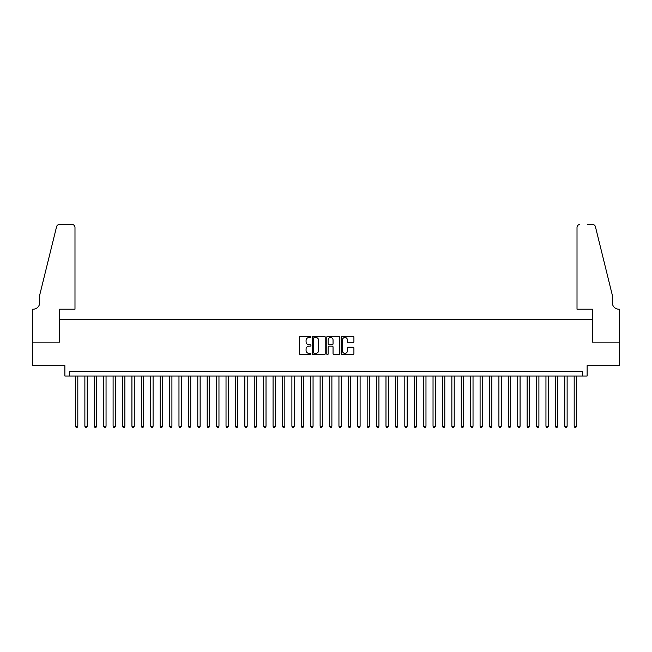 <?xml version="1.0" encoding="UTF-8"?>
<svg xmlns="http://www.w3.org/2000/svg" width="652" height="652" viewBox="0 0 652 652"><rect width="100%" height="100%" fill="white"/><g stroke="black" fill="none" stroke-linecap="round" stroke-linejoin="round"><path stroke-width="0.98" d="M310.947 336.839A0.644 0.644 0 0 0 310.295 336.196L300.482 336.196A0.921 0.921 0 0 0 299.561 337.117L299.561 353.743A0.921 0.921 0 0 0 300.482 354.672L310.295 354.672A0.644 0.644 0 0 0 310.947 354.02A0.644 0.644 0 0 0 310.295 353.376L309.032 353.376A2.958 2.958 0 0 1 306.073 350.417L306.073 349.032A2.958 2.958 0 0 1 309.032 346.082L310.295 346.082A0.644 0.644 0 0 0 310.947 345.43A0.644 0.644 0 0 0 310.295 344.786L309.032 344.786A2.958 2.958 0 0 1 306.073 341.827L306.073 340.442A2.958 2.958 0 0 1 309.032 337.491L310.295 337.491A0.644 0.644 0 0 0 310.947 336.839M352.993 342.707A0.921 0.921 0 0 0 353.914 341.787L353.914 337.117A0.921 0.921 0 0 0 352.993 336.196L342.096 336.196A0.921 0.921 0 0 0 341.167 337.117L341.167 353.743A0.921 0.921 0 0 0 342.096 354.672L352.993 354.672A0.921 0.921 0 0 0 353.914 353.743L353.914 348.111A0.921 0.921 0 0 0 352.993 347.19L348.331 347.19A0.921 0.921 0 0 0 347.402 348.111L347.402 350.906A2.469 2.469 0 0 1 344.932 353.376A2.469 2.469 0 0 1 342.463 350.906L342.463 339.961A2.469 2.469 0 0 1 344.932 337.491A2.469 2.469 0 0 1 347.402 339.961L347.402 341.787A0.921 0.921 0 0 0 348.331 342.707L352.993 342.707M582.415 376.017L587.126 376.017L587.126 365.666L619.351 365.666L619.351 342.137L592.301 342.137L592.301 319.553L59.699 319.553L59.699 342.137L32.649 342.137L32.649 365.666L64.874 365.666L64.874 376.017L582.415 376.017L582.415 371.306L69.585 371.306L69.585 376.017M325.193 337.117A0.921 0.921 0 0 0 324.272 336.196L313.368 336.196A0.921 0.921 0 0 0 312.447 337.117L312.447 353.743A0.921 0.921 0 0 0 313.368 354.672L324.272 354.672A0.921 0.921 0 0 0 325.193 353.743L325.193 337.117M327.728 336.196L338.632 336.196A0.921 0.921 0 0 1 339.553 337.117L339.553 353.743A0.921 0.921 0 0 1 338.632 354.672L333.963 354.672A0.921 0.921 0 0 1 333.042 353.743L333.042 347.003A0.921 0.921 0 0 0 332.121 346.082L329.024 346.082A0.921 0.921 0 0 0 328.103 347.003L328.103 354.02A0.644 0.644 0 0 1 327.451 354.672A0.644 0.644 0 0 1 326.807 354.02L326.807 337.117A0.921 0.921 0 0 1 327.728 336.196M314.386 337.491A0.644 0.644 0 0 0 313.742 338.135L313.742 352.732A0.644 0.644 0 0 0 314.386 353.376L315.723 353.376A2.958 2.958 0 0 0 318.681 350.417L318.681 340.442A2.958 2.958 0 0 0 315.723 337.491L314.386 337.491M333.042 340.002A2.469 2.469 0 0 0 330.572 337.532A2.469 2.469 0 0 0 328.103 340.002L328.103 343.865A0.921 0.921 0 0 0 329.024 344.786L332.121 344.786A0.921 0.921 0 0 0 333.042 343.865L333.042 340.002M75.461 376.017L75.461 426.261L77.816 426.261L77.816 376.017M77.816 426.261L77.107 427.484L76.17 427.484L75.461 426.261M74.988 309.203L74.988 227.336A2.82 2.82 0 0 0 72.168 224.516L59.324 224.516A2.82 2.82 0 0 0 56.585 226.66L39.707 295.087L39.707 302.618A6.585 6.585 0 0 1 33.122 309.203L32.6 309.203L32.6 342.137L59.56 342.137L59.56 309.203L74.988 309.203L74.988 227.336C74.809 225.633 73.872 224.695 72.168 224.516L64.361 224.516M56.585 226.66C57.303 225.111 57.303 225.111 56.585 226.66C57.303 225.111 57.303 225.111 56.585 226.66M39.707 302.618A6.585 6.585 0 0 1 33.122 309.203M577.012 309.203L577.012 227.336L577.012 309.203L592.44 309.203L592.44 342.137L619.4 342.137L619.4 309.203L618.878 309.203A6.585 6.585 0 0 1 612.293 302.618A6.585 6.585 0 0 0 618.878 309.203M607.118 274.109L595.415 226.66L612.293 295.087L612.293 302.618M587.639 224.516L592.676 224.516A2.82 2.82 0 0 1 595.415 226.66C594.697 225.111 594.697 225.111 595.415 226.66C594.697 225.111 594.697 225.111 595.415 226.66M579.832 224.516A2.82 2.82 0 0 0 577.012 227.336C577.191 225.633 578.128 224.695 579.832 224.516M84.874 376.017L84.874 426.261L87.221 426.261L87.221 376.017M87.221 426.261L86.52 427.484L85.575 427.484L84.874 426.261M94.279 376.017L94.279 426.261L96.635 426.261L96.635 376.017M96.635 426.261L95.925 427.484L94.988 427.484L94.279 426.261M103.692 376.017L103.692 426.261L106.048 426.261L106.048 376.017M106.048 426.261L105.339 427.484L104.393 427.484L103.692 426.261M113.098 376.017L113.098 426.261L115.453 426.261L115.453 376.017M115.453 426.261L114.752 427.484L113.807 427.484L113.098 426.261M122.511 376.017L122.511 426.261L124.866 426.261L124.866 376.017M124.866 426.261L124.157 427.484L123.22 427.484L122.511 426.261M131.924 376.017L131.924 426.261L134.271 426.261L134.271 376.017M134.271 426.261L133.57 427.484L132.625 427.484L131.924 426.261M141.329 376.017L141.329 426.261L143.684 426.261L143.684 376.017M143.684 426.261L142.975 427.484L142.038 427.484L141.329 426.261M150.742 376.017L150.742 426.261L153.09 426.261L153.09 376.017M153.09 426.261L152.389 427.484L151.443 427.484L150.742 426.261M160.147 376.017L160.147 426.261L162.503 426.261L162.503 376.017M162.503 426.261L161.794 427.484L160.857 427.484L160.147 426.261M169.561 376.017L169.561 426.261L171.916 426.261L171.916 376.017M171.916 426.261L171.207 427.484L170.27 427.484L169.561 426.261M178.974 376.017L178.974 426.261L181.321 426.261L181.321 376.017M181.321 426.261L180.62 427.484L179.675 427.484L178.974 426.261M188.379 376.017L188.379 426.261L190.734 426.261L190.734 376.017M190.734 426.261L190.025 427.484L189.088 427.484L188.379 426.261M197.792 376.017L197.792 426.261L200.14 426.261L200.14 376.017M200.14 426.261L199.439 427.484L198.493 427.484L197.792 426.261M207.197 376.017L207.197 426.261L209.553 426.261L209.553 376.017M209.553 426.261L208.844 427.484L207.906 427.484L207.197 426.261M216.611 376.017L216.611 426.261L218.966 426.261L218.966 376.017M218.966 426.261L218.257 427.484L217.32 427.484L216.611 426.261M226.024 376.017L226.024 426.261L228.371 426.261L228.371 376.017M228.371 426.261L227.67 427.484L226.725 427.484L226.024 426.261M235.429 376.017L235.429 426.261L237.784 426.261L237.784 376.017M237.784 426.261L237.075 427.484L236.138 427.484L235.429 426.261M244.842 376.017L244.842 426.261L247.189 426.261L247.189 376.017M247.189 426.261L246.489 427.484L245.543 427.484L244.842 426.261M254.247 376.017L254.247 426.261L256.603 426.261L256.603 376.017M256.603 426.261L255.894 427.484L254.956 427.484L254.247 426.261M263.661 376.017L263.661 426.261L266.016 426.261L266.016 376.017M266.016 426.261L265.307 427.484L264.362 427.484L263.661 426.261M273.066 376.017L273.066 426.261L275.421 426.261L275.421 376.017M275.421 426.261L274.72 427.484L273.775 427.484L273.066 426.261M282.479 376.017L282.479 426.261L284.834 426.261L284.834 376.017M284.834 426.261L284.125 427.484L283.188 427.484L282.479 426.261M291.892 376.017L291.892 426.261L294.239 426.261L294.239 376.017M294.239 426.261L293.539 427.484L292.593 427.484L291.892 426.261M301.297 376.017L301.297 426.261L303.653 426.261L303.653 376.017M303.653 426.261L302.944 427.484L302.006 427.484L301.297 426.261M310.711 376.017L310.711 426.261L313.058 426.261L313.058 376.017M313.058 426.261L312.357 427.484L311.411 427.484L310.711 426.261M320.116 376.017L320.116 426.261L322.471 426.261L322.471 376.017M322.471 426.261L321.762 427.484L320.825 427.484L320.116 426.261M329.529 376.017L329.529 426.261L331.884 426.261L331.884 376.017M331.884 426.261L331.175 427.484L330.238 427.484L329.529 426.261M338.942 376.017L338.942 426.261L341.289 426.261L341.289 376.017M341.289 426.261L340.588 427.484L339.643 427.484L338.942 426.261M348.347 376.017L348.347 426.261L350.703 426.261L350.703 376.017M350.703 426.261L349.994 427.484L349.056 427.484L348.347 426.261M357.761 376.017L357.761 426.261L360.108 426.261L360.108 376.017M360.108 426.261L359.407 427.484L358.461 427.484L357.761 426.261M367.166 376.017L367.166 426.261L369.521 426.261L369.521 376.017M369.521 426.261L368.812 427.484L367.875 427.484L367.166 426.261M376.579 376.017L376.579 426.261L378.934 426.261L378.934 376.017M378.934 426.261L378.225 427.484L377.28 427.484L376.579 426.261M385.984 376.017L385.984 426.261L388.339 426.261L388.339 376.017M388.339 426.261L387.638 427.484L386.693 427.484L385.984 426.261M395.397 376.017L395.397 426.261L397.753 426.261L397.753 376.017M397.753 426.261L397.044 427.484L396.106 427.484L395.397 426.261M404.81 376.017L404.81 426.261L407.158 426.261L407.158 376.017M407.158 426.261L406.457 427.484L405.511 427.484L404.81 426.261M414.216 376.017L414.216 426.261L416.571 426.261L416.571 376.017M416.571 426.261L415.862 427.484L414.925 427.484L414.216 426.261M423.629 376.017L423.629 426.261L425.976 426.261L425.976 376.017M425.976 426.261L425.275 427.484L424.33 427.484L423.629 426.261M433.034 376.017L433.034 426.261L435.389 426.261L435.389 376.017M435.389 426.261L434.68 427.484L433.743 427.484L433.034 426.261M442.447 376.017L442.447 426.261L444.803 426.261L444.803 376.017M444.803 426.261L444.093 427.484L443.156 427.484L442.447 426.261M451.86 376.017L451.86 426.261L454.208 426.261L454.208 376.017M454.208 426.261L453.507 427.484L452.561 427.484L451.86 426.261M461.266 376.017L461.266 426.261L463.621 426.261L463.621 376.017M463.621 426.261L462.912 427.484L461.975 427.484L461.266 426.261M470.679 376.017L470.679 426.261L473.026 426.261L473.026 376.017M473.026 426.261L472.325 427.484L471.38 427.484L470.679 426.261M480.084 376.017L480.084 426.261L482.439 426.261L482.439 376.017M482.439 426.261L481.73 427.484L480.793 427.484L480.084 426.261M489.497 376.017L489.497 426.261L491.852 426.261L491.852 376.017M491.852 426.261L491.143 427.484L490.206 427.484L489.497 426.261M498.91 376.017L498.91 426.261L501.258 426.261L501.258 376.017M501.258 426.261L500.557 427.484L499.611 427.484L498.91 426.261M508.315 376.017L508.315 426.261L510.671 426.261L510.671 376.017M510.671 426.261L509.962 427.484L509.025 427.484L508.315 426.261M517.729 376.017L517.729 426.261L520.076 426.261L520.076 376.017M520.076 426.261L519.375 427.484L518.43 427.484L517.729 426.261M527.134 376.017L527.134 426.261L529.489 426.261L529.489 376.017M529.489 426.261L528.78 427.484L527.843 427.484L527.134 426.261M536.547 376.017L536.547 426.261L538.902 426.261L538.902 376.017M538.902 426.261L538.193 427.484L537.248 427.484L536.547 426.261M545.952 376.017L545.952 426.261L548.308 426.261L548.308 376.017M548.308 426.261L547.607 427.484L546.661 427.484L545.952 426.261M555.365 376.017L555.365 426.261L557.721 426.261L557.721 376.017M557.721 426.261L557.012 427.484L556.074 427.484L555.365 426.261M564.779 376.017L564.779 426.261L567.126 426.261L567.126 376.017M567.126 426.261L566.425 427.484L565.48 427.484L564.779 426.261M574.184 376.017L574.184 426.261L576.539 426.261L576.539 376.017M576.539 426.261L575.83 427.484L574.893 427.484L574.184 426.261"/></g></svg>
